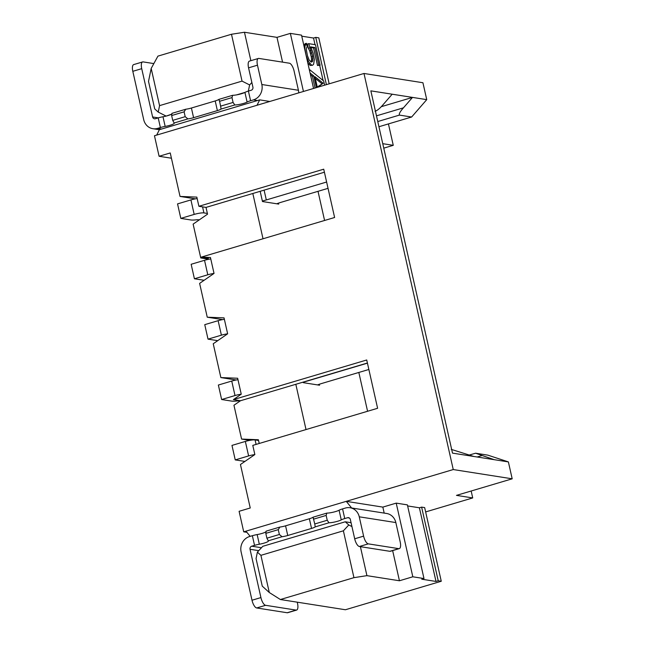 <?xml version="1.0" encoding="UTF-8"?>
<svg xmlns="http://www.w3.org/2000/svg" width="645" height="645" viewBox="0 0 645 645"><rect width="100%" height="100%" fill="white"/><g stroke="black" fill="none" stroke-linecap="round" stroke-linejoin="round"><path stroke-width="0.97" d="M383.759 148.148L393.265 145.327L388.435 123.913M425.644 511.928L472.721 497.932L471.164 491.006M367.577 411.268L358.83 372.455M324.58 220.469L318.009 191.323M393.265 145.327L382.751 143.674M363.99 73.474L453.25 469.552L243.721 531.827L239.102 511.3L250.244 507.986L240.448 464.513L254.856 454.564L252.784 445.389L377.607 408.285L366.723 359.983L233.385 399.618L241.246 394.184L237.65 378.244L220.856 377.575L213.237 343.761L227.637 333.812L224.049 317.872L207.247 317.195L199.627 283.381L214.035 273.432L210.439 257.492L201.272 257.121L334.61 217.494L323.726 169.192L198.902 206.287L196.83 197.112L180.036 196.435L170.24 152.962L159.089 156.275L154.461 135.748L363.99 73.474L422.926 82.737L426.74 99.644L412.51 97.403L403.447 107.828C400.182 111.488 398.844 113.915 399.432 115.1L411.631 117.019L378.938 126.734M411.631 117.019L426.74 99.644M381.211 106.707L412.51 97.403L370.851 90.856L452.492 453.121L508.381 461.909L512.186 478.816L453.25 469.552M199.281 219.872L198.7 219.784A6.773 1.105 167.3 0 0 196.241 219.832A15.053 2.459 -12.7 0 1 190.767 219.953L180.81 218.389L194.185 214.414A7.53 1.234 -12.7 0 1 203.917 212.906L207.376 213.447L207.537 214.172L193.129 224.121L200.756 257.936L208.391 258.242L201.272 257.121M200.756 257.936L208.996 259.234M210.77 258.943A7.53 1.234 167.3 0 0 204.53 260.298L191.154 264.273L194.419 278.769L207.795 274.786A7.53 1.234 -12.7 0 1 214.027 273.432M204.102 280.285L194.419 278.769M207.247 317.195L222.606 319.606M224.371 319.323A7.53 1.234 167.3 0 0 218.131 320.678L204.755 324.653L208.021 339.141L221.396 335.166A7.53 1.234 -12.7 0 1 227.629 333.812M217.712 340.665L208.021 339.141M367.408 363.014L295.821 384.291L306.02 429.562M198.902 206.287L206.013 207.408L252.824 193.492L263.023 238.771M278.519 203.119L278.737 204.094L262.475 201.538L260.169 191.307M303.174 382.106L303.295 382.67L319.557 385.226L319.339 384.251M313.946 427.208L313.373 427.377M252.824 193.492L324.411 172.215M451.242 449.38L473.833 456.475M469.35 454.999L475.631 453.217L494.151 459.675M508.381 461.909L487.83 455.136L475.631 453.217M512.186 478.816L456.466 495.376L472.721 497.932M435.996 581.443L438.221 580.782L441.269 581.258L424.668 507.599L421.62 507.123L419.395 507.784L435.996 581.443L421.766 579.21L423.991 578.549L412.816 576.791L396.215 503.124L382.84 507.107L384.194 513.097M407.632 505.938L419.395 507.784M423.991 578.549L407.39 504.882L396.215 503.124M351.646 507.986L346.26 501.35L382.84 507.107M243.721 531.827L246.898 532.327M262.265 586.144L256.057 558.61L257.395 552.136L260.911 555.329L269.296 592.521L262.265 586.144M245.955 531.166L250.171 536.358M441.269 581.258L345.422 609.751L280.39 599.528L353.944 577.662L343.382 530.811L348.784 524.974L345.269 521.789L262.797 546.307L257.395 552.136M345.269 521.789L351.074 522.7M392.62 550.483L399.44 580.766L412.816 576.791M360.394 546.67L366.924 575.654L399.44 580.766M353.944 577.662L366.924 575.654M351.944 526.57L348.784 524.974M438.221 580.782L421.62 507.123M280.39 599.528L269.296 592.521M343.382 530.811L260.911 555.329M259.217 443.478L258.54 440.471L255.081 439.922A7.53 1.234 167.3 0 0 245.35 441.43L231.974 445.405L235.24 459.901L248.615 455.926A7.53 1.234 -12.7 0 1 254.848 454.572M244.923 461.425L235.24 459.901M258.54 440.471L258.371 439.745L241.577 439.068L249.817 440.366M295.821 384.291L240.504 400.73L233.95 405.253L241.577 439.068M240.504 400.73L233.385 399.618M237.981 379.703A7.53 1.234 167.3 0 0 231.74 381.058L218.365 385.033L221.63 399.521L235.006 395.546A7.53 1.234 -12.7 0 1 241.238 394.192M303.182 382.146A15.053 2.459 167.3 0 0 307.133 381.082L367.44 363.151M368.859 369.472L321.968 383.412A15.053 2.459 167.3 0 0 317.558 384.912M240.101 401.005L239.521 400.916A6.773 1.105 167.3 0 0 237.062 400.972A15.053 2.459 -12.7 0 1 231.587 401.085L221.63 399.521M220.856 377.575L236.215 379.986M392.192 94.21L383.122 104.635C380.002 108.32 377.309 110.529 375.043 111.263M207.376 213.447L206.013 207.408M197.16 198.563A7.53 1.234 167.3 0 0 190.92 199.918L177.544 203.893L180.81 218.389M262.362 201.014A15.053 2.459 167.3 0 0 266.312 199.942L326.62 182.019M328.039 188.34L281.147 202.28A15.053 2.459 167.3 0 0 276.737 203.78M180.036 196.435L195.395 198.853M159.089 156.275L171.417 158.219M161.629 129.024L257.476 100.539L253.412 99.894A12.545 11.441 98.9 0 0 261.83 84.511L257.476 65.185A7.53 2.83 -106.6 0 1 258.379 58.453L249.462 61.098A7.53 2.83 73.4 0 0 248.559 67.838L252.913 87.156A2.507 2.29 -81.1 0 1 251.228 90.236L248.406 91.074A7.53 1.234 167.3 0 0 244.923 92.404A7.53 1.234 -12.7 0 1 241.448 93.743A7.53 1.234 -12.7 0 1 232.627 95.307L231.99 97.605L219.526 101.313L218.865 99.395A6.773 1.105 -12.7 0 1 215.204 100.943L191.412 108.021A6.773 1.105 -12.7 0 1 185.72 109.247L184.107 111.843L171.643 115.544L172.731 120.373L185.196 116.672L187.897 118.906L174.134 123.002A7.53 1.234 167.3 0 1 174.255 123.163A7.53 1.234 167.3 0 1 169.958 125.291A7.53 1.234 167.3 0 1 165.168 126.42A7.53 1.234 -12.7 0 0 160.387 127.549L157.565 128.387L161.629 129.024L159.396 129.685L156.695 135.087M171.949 113.81A7.53 1.234 -12.7 0 1 167.781 115.632A7.53 1.234 -12.7 0 1 162.992 116.761A7.53 1.234 167.3 0 0 158.21 117.89L155.389 118.728A2.507 2.29 -81.1 0 1 152.615 116.971L141.723 68.668A7.53 2.83 -106.6 0 1 142.626 61.936L133.717 64.581A7.53 2.83 73.4 0 0 132.814 71.321L143.698 119.623A12.545 11.441 98.9 0 0 152.889 128.71A12.545 11.441 98.9 0 0 157.565 128.387M142.626 61.936A7.53 2.83 -106.6 0 1 143.142 61.904L153.841 63.589M154.719 108.916L148.511 81.383L151.188 68.434L159.565 105.627L158.235 112.101L154.719 108.916M218.865 99.395L232.627 95.307M171.643 115.544L171.957 113.343L185.72 109.247M171.248 114.31L166.394 116.019M244.906 92.42L236.691 94.855M248.349 91.09L249.623 84.938L242.044 81.117L231.482 34.258L157.928 56.123L151.188 68.434M251.864 82.512L249.623 84.938M282.566 62.146L276.979 37.362L244.463 32.25L231.482 34.258M244.463 32.25L250.873 60.686M165.813 115.931L158.235 112.101M159.565 105.627L242.044 81.117M326.41 84.64L315.76 37.378L318.807 37.861L329.168 83.818M315.76 37.378L313.534 38.039L301.771 36.193M313.551 88.462L301.529 35.144L290.355 33.387L303.44 91.469M276.979 37.362L290.355 33.387M313.534 38.039L315.018 44.658M319.694 65.387L323.105 80.52M306.407 43.304L307.222 46.924L306.456 47.972L306.343 49.697L307.447 55.696L309.173 60.05L311.14 62.105L312.301 61.702L312.809 60.614L312.632 56.51L308.737 43.666L315.486 44.731L320.114 65.258L318.815 65.056L314.865 47.545L310.721 46.892L313.115 53.092L314.349 59.695L313.623 64.242L312.599 65.242L311.559 65.081L308.544 61.694L306.117 55.502L304.908 48.891L305.012 45.997L306.407 43.304L305.069 43.699L303.924 45.739M307.786 62.871L310.221 65.476L312.599 65.242M320.114 65.258L317.477 65.451L313.534 47.94L311.019 47.545M309.689 47.899L308.35 48.294L307.399 44.07L308.737 43.666M308.35 48.294L309.681 50.834L311.293 56.913L311.583 59.284L311.011 62.001M310.463 74.755L312.414 76.303L315.05 88.018M298.74 92.864A12.545 11.441 -81.1 0 0 298.417 90.26L294.064 70.942A7.53 2.83 -106.6 0 0 289.379 63.21L258.895 58.421A7.53 2.83 -106.6 0 0 258.379 58.453M257.476 100.539L259.701 99.87L269.812 101.467M257 105.272L259.701 99.87M187.897 118.906A6.773 1.105 167.3 0 0 193.589 117.68L217.381 110.609A6.773 1.105 167.3 0 0 221.042 109.053L220.614 106.143L233.079 102.442L234.804 104.966L221.042 109.053M234.804 104.966A7.53 1.234 167.3 0 0 243.625 103.402A7.53 1.234 167.3 0 0 247.108 102.071A7.53 1.234 -12.7 0 1 250.583 100.733L253.412 99.894M174.134 123.002L172.731 120.373M185.196 116.672L184.107 111.843M220.614 106.143L219.437 100.66M233.079 102.442L231.99 97.605M312.301 61.702L311.092 62.065M312.809 60.614L311.471 61.017M312.922 58.889L311.583 59.284M312.632 56.51L311.293 56.913M311.817 52.89L310.479 53.285M311.011 50.431L309.681 50.834M318.815 65.056L317.477 65.451M314.865 47.545L313.534 47.94M311.559 65.081L310.221 65.476M309.995 63.67L308.657 64.065M308.544 61.694L307.584 61.984M305.012 45.997L304.045 46.279M305.641 44.344L304.303 44.747M316.389 87.615L313.752 75.908L312.414 76.303M309.253 69.386L310.068 73.014L313.752 75.908M309.278 69.378L323.653 80.956L324.604 85.18M317.856 87.188L323.153 83.213L314.929 76.674L317.332 87.341M323.153 83.213L317.259 87.027M315.324 78.448L321.815 83.608M266.111 531.625A7.53 1.234 -12.7 0 1 257.153 534.576A7.53 1.234 167.3 0 0 252.364 535.705L249.542 536.543A12.545 11.441 98.9 0 0 241.117 551.935L252.002 600.237A7.53 2.83 73.4 0 0 256.686 607.961L287.17 612.75A7.53 2.83 73.4 0 0 287.686 612.718L296.603 610.073A7.53 2.83 -106.6 0 1 296.087 610.097L265.603 605.308A7.53 2.83 -106.6 0 1 260.919 597.584L250.034 549.282A2.507 2.29 -81.1 0 1 251.719 546.202L261.475 547.734M326.789 513.122L313.027 517.209L314.776 523.958L327.241 520.257L328.966 522.781A7.53 1.234 167.3 0 0 341.261 519.886A7.53 1.234 -12.7 0 1 344.744 518.556L347.566 517.717A2.507 2.29 -81.1 0 1 350.34 519.467L354.694 538.785A7.53 2.83 73.4 0 0 359.378 546.509L389.862 551.306A7.53 2.83 73.4 0 0 390.378 551.273L399.287 548.621A7.53 2.83 -106.6 0 0 400.19 541.889L395.837 522.563A12.545 11.441 -81.1 0 0 386.645 513.485L350.058 507.736A12.545 11.441 98.9 0 0 345.389 508.05L342.568 508.889A7.53 1.234 167.3 0 0 339.085 510.227A7.53 1.234 -12.7 0 1 326.789 513.122L326.152 515.428L313.688 519.128L313.599 518.475M313.027 517.209A6.773 1.105 -12.7 0 1 309.366 518.757L285.574 525.836A6.773 1.105 -12.7 0 1 279.882 527.062L278.269 529.658L265.805 533.359L266.893 538.196L268.288 540.816A7.53 1.234 167.3 0 1 268.417 540.978A7.53 1.234 167.3 0 1 259.33 544.235L257.153 534.576M265.805 533.359L266.111 531.158L279.882 527.062M266.893 538.196L279.358 534.487L282.058 536.721A6.773 1.105 167.3 0 0 287.751 535.495L311.543 528.424A6.773 1.105 167.3 0 0 315.203 526.876L314.776 523.958M279.358 534.487L278.269 529.658M327.241 520.257L326.152 515.428M350.058 507.736A12.545 11.441 98.9 0 1 359.257 516.814L363.611 536.14A7.53 2.83 -106.6 0 0 368.295 543.864L398.779 548.653A7.53 2.83 -106.6 0 0 399.287 548.621M282.058 536.721L268.288 540.816M328.966 522.781L315.203 526.876M259.33 544.235A7.53 1.234 -12.7 0 0 254.541 545.364L251.719 546.202M296.603 610.073A7.53 2.83 -106.6 0 0 297.506 603.333L297.248 602.18M399.432 115.1L377.76 121.542M207.795 274.786L204.53 260.298M481.823 455.612L477.139 456.999M221.396 335.166L218.131 320.678M235.006 395.546L231.74 381.058M255.081 439.922L256.089 444.405M248.615 455.926L245.35 441.43M376.478 115.842L403.447 107.828M202.562 206.868L203.917 212.906M194.185 214.414L190.92 199.918M152.615 116.971L158.283 117.866M261.83 84.511L298.417 90.26M160.387 127.549L158.21 117.89M141.723 68.668L132.814 71.321M165.168 126.42L162.992 116.761M191.412 108.021L193.589 117.68M217.381 110.609L215.204 100.943M244.923 92.404L247.108 102.071M248.406 91.074L250.583 100.733M257.476 65.185L248.559 67.838M264.103 190.146L266.312 199.942M285.574 525.836L287.751 535.495M311.543 528.424L309.366 518.757M339.085 510.227L341.261 519.886M342.568 508.889L344.744 518.556M395.837 522.563L359.257 516.814M349.372 518L347.566 517.717M354.694 538.785L363.611 536.14M368.295 543.864L359.378 546.509M389.862 551.306L398.779 548.653M254.541 545.364L252.364 535.705M258.774 550.653L250.034 549.282M265.603 605.308L256.686 607.961M252.002 600.237L260.919 597.584M287.17 612.75L296.087 610.097M159.38 129.726L152.889 128.71"/></g></svg>

